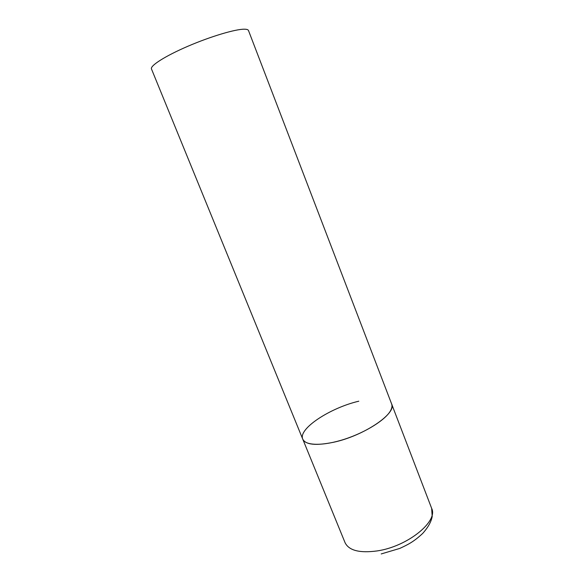 <?xml version="1.0" encoding="UTF-8"?>
<svg xmlns="http://www.w3.org/2000/svg" width="584" height="584" viewBox="0 0 584 584"><rect width="100%" height="100%" fill="white"/><g stroke="black" fill="none" stroke-linecap="round" stroke-linejoin="round"><path stroke-width="0.88" d="M302.753 439.146L151.475 68.963C149.913 65.788 165.338 55.933 188.07 46.18C210.751 36.42 235.586 29.047 244.433 29.2C246.806 29.222 248.163 29.674 248.499 30.55L431.656 508.379C438.445 521.388 407.493 546.558 377.162 550.924C359.598 553.274 348.904 550.522 345.056 542.667L302.753 439.146C305.249 445.796 323.149 446.191 344.604 439.197C366.044 432.262 386.25 419.37 390.791 410.238C392.025 407.807 392.302 405.712 391.63 403.953C397.062 413.253 363.956 435.825 333.552 442.263C315.981 445.847 305.709 444.811 302.753 439.146C297.928 428.882 330.157 407.844 358.795 401.201M431.656 508.379L432.204 516.563C431.729 518.468 430.809 524.374 422.67 533.462C413.662 541.799 408.42 544.39 399.777 548.427L381.213 553.939"/></g></svg>
